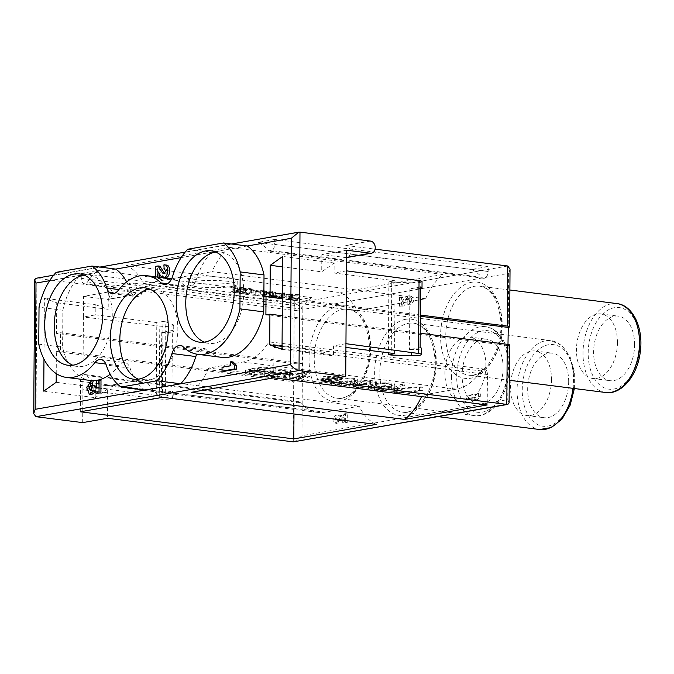 <?xml version="1.0" encoding="UTF-8"?>
<svg xmlns="http://www.w3.org/2000/svg" width="674" height="674" viewBox="0 0 674 674"><rect width="100%" height="100%" fill="white"/><g stroke="black" fill="none" stroke-linecap="round" stroke-linejoin="round"><path stroke-width="0.51" stroke-dasharray="3.37 2.53" d="M634.613 344.802A32.529 20.254 -82.8 0 0 618.21 316.131A32.529 20.254 -82.8 0 0 594.021 345.855A32.529 20.254 -82.8 0 0 610.012 380.675A32.529 20.254 -82.8 0 0 634.613 344.802M617.46 342.628A32.529 20.254 97.2 0 1 592.859 378.502A32.529 20.254 97.2 0 1 576.447 349.823A32.529 20.254 97.2 0 1 601.048 313.949A32.529 20.254 97.2 0 1 617.46 342.628M503.09 367.886A32.529 20.254 97.2 0 1 478.489 403.76A32.529 20.254 97.2 0 1 462.499 368.931A32.529 20.254 97.2 0 1 486.679 339.216A32.529 20.254 97.2 0 1 503.09 367.886M485.929 365.704A32.529 20.254 97.2 0 1 461.328 401.578A32.529 20.254 97.2 0 1 444.924 372.907A32.529 20.254 97.2 0 1 469.525 337.034A32.529 20.254 97.2 0 1 485.929 365.704M568.671 381.838A32.529 20.254 -82.8 0 0 552.267 353.168A32.529 20.254 -82.8 0 0 528.079 382.891A32.529 20.254 -82.8 0 0 544.07 417.712A32.529 20.254 -82.8 0 0 568.671 381.838M551.517 379.664A32.529 20.254 97.2 0 1 526.916 415.529A32.529 20.254 97.2 0 1 510.513 386.859A32.529 20.254 97.2 0 1 535.114 350.986A32.529 20.254 97.2 0 1 551.517 379.664M228.149 277.696A24.55 3.631 0.4 0 1 237.231 280.586A24.55 3.631 0.4 0 1 212.655 284.049A24.55 3.631 0.4 0 1 188.13 280.241A24.55 3.631 0.4 0 1 202.133 277.056A24.55 3.631 0.4 0 1 228.149 277.696M239.388 293.038L245.572 292.971L240.728 292.356L237.29 292.954L245.934 294.125L253.188 292.963L249.304 292.036L242.851 292.027L251.326 292.912L244.965 293.847L239.388 293.038L239.413 289.39L241.14 289.087L241.115 292.735M264.419 295.347L259.835 294.614L255.219 295.372L261.209 296.054L268.067 294.757L260.695 294.201L266.382 294.715L264.419 295.347L264.478 291.631L259.861 290.974L255.244 291.732L261.234 292.415L268.092 291.117L260.72 290.553L260.695 294.201M236.389 291.96L232.168 292.701L233.684 292.887L242.969 291.261L235.251 290.283L240.357 291.261L237.484 291.766L231.022 291.278L236.389 291.96L236.414 288.312L232.201 289.053L232.168 292.701M281.142 298.068L279.592 298.717L281.193 298.919L286.088 296.737L284.453 296.526L270.493 297.563L281.142 298.068L281.168 294.42L279.617 295.077L279.592 298.717M251.857 294.007L256.171 294.555L251.857 294.007L251.882 290.368L250.736 290.57L250.711 294.209M425.589 298.759L212.099 271.656A61.376 38.207 97.2 0 1 229.539 247.375L126.451 265.463L339.94 292.567L443.029 274.478A61.376 38.207 -82.8 0 0 425.589 298.759L357.085 310.781A61.376 38.207 -82.8 0 0 339.94 292.567M126.451 265.463A61.376 38.207 97.2 0 1 143.596 283.678L357.085 310.781M143.596 283.678L212.099 271.656M291.673 299.113L287.899 299.77L289.416 299.964L298.7 298.338L292.55 297.579L286.197 298.127L291.673 299.113L291.699 295.465L287.924 296.13L287.899 299.77M273.307 296.476L268.715 295.743L264.098 296.501L270.097 297.183L276.947 295.886L269.583 295.33L275.27 295.844L273.307 296.476L273.358 292.76L268.741 292.103L264.124 292.853L270.122 293.544L276.972 292.246L269.608 291.682L269.583 295.33M422.75 387.146L394.071 389.361L390.844 388.949L400.946 384.382L404.358 384.812L394.585 388.78L419.531 386.741L422.75 387.146L422.716 390.794L394.046 393.001L394.071 389.361M337.345 376.286L339.241 376.522L319.821 379.934L316.89 379.563L332.021 376.901L323.309 376.665L337.345 376.286L337.32 379.925L339.216 380.161L339.241 376.522M289.576 374.323L281.1 375.014L277.755 374.592L306.24 372.36L309.644 372.789L300.048 377.423L296.459 376.968L299.542 375.587L289.576 374.323L289.55 377.962L281.075 378.653L281.1 375.014M357.228 378.999L357.869 379.479L357.843 383.118L357.203 382.638C360.253 383.279 354.423 384.803 346.006 385.68C338.095 386.143 333.2 385.755 331.313 384.525C332.408 383.573 336.377 382.722 343.209 381.99C349.166 381.551 353.833 381.762 357.203 382.638L357.228 378.999C360.278 379.639 354.448 381.164 346.032 382.04C338.121 382.503 333.226 382.116 331.338 380.886L331.338 380.886C332.434 379.925 336.402 379.083 343.234 378.35C349.191 377.903 353.858 378.122 357.228 378.999M375.747 381.349L376.378 381.829L376.353 385.469L375.721 384.989C378.763 385.629 372.933 387.154 364.516 388.03C356.613 388.494 351.71 388.106 349.823 386.876C350.918 385.924 354.886 385.073 361.719 384.34C367.684 383.902 372.343 384.113 375.721 384.989L375.747 381.349C378.788 381.99 372.958 383.514 364.541 384.391C356.639 384.854 351.744 384.466 349.848 383.236L349.848 383.236C350.943 382.276 354.912 381.433 361.744 380.7C367.709 380.254 372.368 380.473 375.747 381.349M273.737 377.853L273.947 347.405A6.142 3.825 -82.8 0 0 270.855 341.996A6.142 3.825 -82.8 0 0 267.654 343.841A61.376 38.207 97.2 0 1 242.935 362.031L208.687 368.046L422.177 395.149L456.424 389.142A61.376 38.207 -82.8 0 0 481.143 370.944A6.142 3.825 97.2 0 1 484.345 369.108A6.142 3.825 97.2 0 1 487.437 374.517L487.226 404.956M290.595 370.54L291.235 371.012L291.21 374.66L290.57 374.18C293.62 374.82 287.79 376.345 279.373 377.221C271.462 377.684 266.567 377.297 264.68 376.067C265.775 375.115 269.743 374.264 276.576 373.531C282.532 373.093 287.2 373.303 290.57 374.18L290.595 370.54C293.645 371.18 287.815 372.705 279.398 373.573C271.487 374.036 266.592 373.657 264.705 372.427L264.705 372.427C265.8 371.467 269.769 370.624 276.601 369.891C282.558 369.445 287.225 369.664 290.595 370.54M257.653 368.526L266.938 370.009L263.879 371.029L256.92 371.5L245.538 369.95L245.631 373.809L247.206 372.823L247.232 369.183L250.517 369.537L249.296 370.102L255.935 370.986L263.02 369.908L251.823 368.535L264.073 367.086L275.919 368.585L273.652 368.981L264.141 367.777L257.653 368.526L257.628 372.166L266.912 373.649L263.854 374.677L256.895 375.148L245.631 373.809L245.656 370.169L247.232 369.183M394.256 383.7L394.888 384.18L394.863 387.82L394.231 387.339C397.272 387.98 391.451 389.505 383.026 390.381C375.123 390.844 370.228 390.457 368.341 389.227C369.436 388.275 373.396 387.424 380.237 386.691C386.194 386.253 390.853 386.463 394.231 387.339L394.256 383.7C397.298 384.34 391.476 385.865 383.051 386.741C375.148 387.205 370.253 386.817 368.366 385.587C369.462 384.627 373.421 383.784 380.262 383.051C386.219 382.605 390.886 382.824 394.256 383.7M368.358 385.604L368.341 389.227L368.358 385.604M94.082 390.457L95.986 390.701L95.413 391.998M98.311 393.397L95.986 390.701M91.757 394.475L91.175 394.324L88.648 387.845L92.582 381.99M91.361 389.85L92.523 390.532L94.023 387.938L94.04 386.194L96.02 385.848M92.136 385.949L94.04 386.194M96.441 388.106L98.353 388.342L98.404 380.962L100.999 380.507M96.458 386.312L98.353 388.342M96.492 380.726L98.404 380.962M155.45 276.795L155.441 279.002L157.91 278.564L157.927 277.115M157.91 278.564L159.822 278.809L157.345 279.238L157.43 266.618L159.907 266.179M157.96 271.765L159.864 272.01L159.848 274.554M159.831 277.351L159.822 278.809M155.441 279.002L157.345 279.238M155.525 266.373L157.43 266.618M164.473 273.307L165.728 273.888C167.733 271.925 167.75 270.299 165.762 269.036L164.431 268.867M164.144 268.783L166.057 269.027L165.787 265.152L166.545 265.126M163.883 264.907L165.787 265.152M160.901 276.104L162.805 276.34L159.864 272.01M165.703 277.772L162.805 276.34M149.78 289.112A46.034 28.653 97.2 0 1 154.624 289.07A46.034 28.653 97.2 0 1 177.262 338.348A46.034 28.653 97.2 0 1 143.031 380.406A46.034 28.653 97.2 0 1 138.347 379.15M84.199 275.152A46.034 28.653 97.2 0 1 89.044 275.11A46.034 28.653 97.2 0 1 111.673 324.388A46.034 28.653 97.2 0 1 77.451 366.454A46.034 28.653 97.2 0 1 72.767 365.198M409.733 302.247L409.716 304.968C414.527 301.935 414.923 298.978 410.904 296.105L409.775 296.13L406.86 298.001L403.861 301.918L403.894 297.158L401.418 297.596L401.359 306.434L403.836 305.996L408.579 299.601L410.188 298.835C411.738 299.947 411.587 301.084 409.733 302.247L407.829 302.003L407.804 304.724L409.716 304.968M407.804 304.724C412.614 301.691 413.01 298.734 409 295.861L407.871 295.886L404.948 297.756L401.957 301.674L401.99 296.914L403.894 297.158M401.957 301.674L403.861 301.918M401.99 296.914L399.514 297.352L401.418 297.596M399.514 297.352L399.455 306.19L401.359 306.434M399.455 306.19L403.836 305.996M401.931 305.752L406.675 299.357L408.579 299.601M406.675 299.357L407.854 298.607L409.758 298.843M407.854 298.607L408.284 298.599C409.834 299.703 409.674 300.84 407.829 302.003M407.871 295.886L409.775 296.13M404.948 297.756L406.86 298.001M476.088 399.977L477.082 399.8L480.318 396.514L480.343 393.793L467.958 395.967L467.941 398.688L476.114 397.256L476.088 399.977L474.184 399.733L475.178 399.556L478.414 396.278L480.318 396.514M475.178 399.556L477.082 399.8M478.414 396.278L478.43 393.557L480.343 393.793M478.43 393.557L466.054 395.731L467.958 395.967M466.054 395.731L466.037 398.444L467.941 398.688M466.037 398.444L474.201 397.011L476.114 397.256M474.201 397.011L474.184 399.733M340.319 420.677L342.299 420.332L344.667 417.88L344.633 423.045L347.228 422.59L347.287 413.887L344.692 414.341L342.325 416.928L339.949 415.302C335.121 414.451 332.796 423.617 337.733 424.089L338.811 424.064L338.415 421.351C336.874 419.995 337.16 418.899 339.266 418.074L340.328 419.455L340.319 420.677L338.415 420.433L342.299 420.332M340.395 420.087L342.763 417.636L342.721 422.8L345.324 422.345L345.383 413.642L342.788 414.097L340.421 416.692L338.045 415.066C333.209 414.207 330.892 423.373 335.821 423.845L336.907 423.82L336.511 421.115C334.97 419.75 335.248 418.664 337.362 417.829L338.424 419.211L338.415 420.433M342.763 417.636L344.667 417.88M342.721 422.8L344.633 423.045M345.324 422.345L347.228 422.59M345.383 413.642L347.287 413.887M342.788 414.097L344.692 414.341M340.421 416.692L342.325 416.928M336.907 423.82L338.811 424.064M336.924 421.107L338.828 421.343M311.506 297.563A61.376 38.207 -82.8 0 0 301.034 309.012A6.142 3.825 97.2 0 1 297.832 310.849A6.142 3.825 97.2 0 1 294.74 305.44L294.774 300.494L311.506 297.563L98.016 270.451L81.284 273.391L81.251 278.337A6.142 3.825 -82.8 0 0 84.343 283.746A6.142 3.825 -82.8 0 0 87.544 281.909A61.376 38.207 97.2 0 1 98.016 270.451M81.284 273.391L294.774 300.494M443.029 274.478L229.539 247.375M488.161 271.496L488.195 266.55L274.706 239.447L274.672 244.392L488.161 271.496A6.142 3.825 97.2 0 1 483.705 278.286A6.142 3.825 97.2 0 1 481.792 277.292A61.376 38.207 -82.8 0 0 471.463 269.49L488.195 266.55M274.706 239.447L257.974 242.387A61.376 38.207 97.2 0 1 268.303 250.189A6.142 3.825 -82.8 0 0 270.215 251.175A6.142 3.825 -82.8 0 0 274.672 244.392M257.974 242.387L471.463 269.49M421.536 396.615A61.376 38.207 -82.8 0 0 422.177 395.149M208.687 368.046A61.376 38.207 97.2 0 1 191.248 392.327M293.982 413.971L294.024 408.452A6.142 3.825 97.2 0 1 298.666 401.687A6.142 3.825 97.2 0 1 300.385 402.664A61.376 38.207 -82.8 0 0 317.597 412.412A61.376 38.207 -82.8 0 0 324.902 412.218L359.149 406.211A61.376 38.207 -82.8 0 0 376.303 424.418M162.813 397.315A61.376 38.207 97.2 0 1 145.668 379.108L359.149 406.211M145.668 379.108L111.412 385.115A61.376 38.207 97.2 0 1 104.108 385.301A61.376 38.207 97.2 0 1 86.895 375.561A6.142 3.825 -82.8 0 0 85.177 374.584A6.142 3.825 -82.8 0 0 80.535 381.349L80.316 411.789M171.954 391.215L172.696 391.501A8.695 1.289 0.4 0 1 173.269 391.965A8.695 1.289 0.4 0 1 161.322 393.077L161.743 332.375L172.375 330.513L171.954 391.215L161.322 393.077M161.743 332.375A8.695 1.289 -179.6 0 0 173.69 331.263A8.695 1.289 -179.6 0 0 173.117 330.799L173.159 324.733L165.838 321.843L165.324 394.686L172.645 397.576L172.696 391.501M165.838 321.843L162.973 321.481L162.468 394.324L165.324 394.686M162.973 321.481L156.789 322.568L95.792 314.825L95.86 304.808L44.391 298.279L56.726 302.778L56.515 333.436L293.83 363.564A6.142 0.91 -179.6 0 0 302.457 363.488L302.837 309.467L508.634 273.349L508.255 327.379M43.743 391.147L95.211 397.685L95.278 387.668L156.275 395.411L156.789 322.568M156.275 395.411L162.468 394.324M173.159 324.733A8.695 1.289 0.4 0 1 173.732 325.197A8.695 1.289 0.4 0 1 168.896 326.317A8.695 1.289 0.4 0 1 159.772 326.123L159.266 398.966A8.695 1.289 -179.6 0 0 168.382 399.16A8.695 1.289 -179.6 0 0 173.226 398.039A8.695 1.289 -179.6 0 0 172.645 397.576M95.278 387.668L82.902 389.842L83.407 316.999L159.772 326.123M293.83 363.564L294.252 303.469L132.222 282.903A6.142 4.718 -100 0 1 136.923 288.86A6.142 4.718 -100 0 1 133.241 295.018A6.142 4.718 -100 0 1 132.138 295.043L108.312 292.011L83.559 296.358L83.407 316.999L95.792 314.825M173.117 330.799L172.375 330.513M159.266 398.966L82.902 389.842L82.675 422.623M83.559 296.358L107.385 299.382A6.142 4.718 80 0 0 108.489 299.357A6.142 4.718 80 0 0 112.162 293.207A6.142 4.718 80 0 0 107.469 287.242L35.933 278.295M346.554 257.578A6.142 4.718 -100 0 1 345.669 257.569L321.843 254.545L346.604 250.197M420.525 288.396A8.695 1.289 0.4 0 1 411.949 288.893L409.902 288.826L420.534 286.964M411.949 288.893L411.991 282.819L391.746 282.204L388.89 281.842L395.074 280.755L334.085 273.012L334.152 262.995L321.725 271.841L282.608 266.879M346.461 270.838L334.085 273.012M411.991 282.819A8.695 1.289 -179.6 0 0 422.05 281.622M394.568 353.597L395.074 280.755M388.89 281.842L388.392 352.814M391.746 282.204L391.24 355.046M420.113 347.666L409.48 349.528L411.519 349.595A8.695 1.289 -179.6 0 0 421.587 348.391M409.902 288.826L409.48 349.528M282.035 349.334L333.504 355.872L333.571 345.855L345.947 343.681M333.571 345.855L345.922 347.422M370.515 241.081L345.762 245.429A6.142 4.718 -100 0 1 350.455 251.394A6.142 4.718 -100 0 1 346.773 257.544M282.398 297.529L420.34 315.044M345.762 245.429L375.098 249.153M321.843 254.545L321.725 271.841M334.152 262.995L282.684 256.457M282.061 346.394L321.169 351.365L333.504 355.872M321.169 351.365L320.967 380.802M420.214 333.259L282.271 315.744M294.504 441.824L301.96 435.724L302.331 381.703A6.142 0.91 0.4 0 1 293.704 381.779L56.389 351.643L56.228 373.598M56.169 382.301L107.638 388.831L107.427 418.276M107.638 388.831L95.211 397.685M43.97 359.124L44.391 298.279M108.312 292.011L108.194 309.315L56.726 302.778M95.86 304.808L108.194 309.315M507.783 266.003L294.252 303.469C298.026 304.648 300.89 306.645 302.837 309.467M510.033 269.179L508.634 273.349M282.389 298.751L420.332 316.258M265.893 314.876L508.129 345.585A6.142 0.91 -179.6 0 0 509.502 345.029M507.985 344.414L507.977 345.619M509.097 402.917L507.758 399.615L301.96 435.724M56.515 333.436L60.534 332.729L60.407 350.943L56.389 351.643M60.407 350.943L302.491 381.678L302.457 363.488M60.534 332.729L302.618 363.463M215.722 252.076A46.034 28.653 97.2 0 1 220.567 252.034A46.034 28.653 97.2 0 1 243.196 301.312A46.034 28.653 97.2 0 1 208.974 343.369A46.034 28.653 97.2 0 1 204.289 342.122M126.67 281.875A58.309 36.303 97.2 0 1 130.596 291.058A12.275 7.641 -82.8 0 0 136.013 296.602A12.275 7.641 -82.8 0 0 142.003 293.485A58.309 36.303 97.2 0 1 170.471 278.707M171.609 278.884A58.309 36.303 97.2 0 1 184.903 285.961A12.275 7.641 -82.8 0 0 187.936 287.486A12.275 7.641 -82.8 0 0 196.37 279.516A58.309 36.303 97.2 0 1 211.543 252.27L187.709 249.245M144.893 390.069A58.309 36.303 97.2 0 1 130.065 368.088A12.275 7.641 -82.8 0 0 124.656 362.545A12.275 7.641 -82.8 0 0 118.666 365.662A58.309 36.303 97.2 0 1 110.165 374.255M90.198 380.439A58.309 36.303 97.2 0 1 62.598 347.169L62.859 310.242L39.025 307.218M38.772 344.144L62.598 347.169M62.859 310.242A58.309 36.303 97.2 0 1 80.012 275.354L56.186 272.33M115.768 269.078L49.649 280.679M247.299 245.993L181.171 257.603M221.721 357.363A58.309 36.303 97.2 0 1 207.289 350.109A12.275 7.641 -82.8 0 0 204.256 348.576A12.275 7.641 -82.8 0 0 196.749 354.162M223.928 371.357L223.953 367.465L232.126 366.033L232.151 362.149L233.145 361.972M232.151 362.149L230.247 361.904M230.222 365.797L232.126 366.033M222.049 367.229L223.953 367.465M366.412 380.987L357.936 382.015L353.378 383.304L360.186 384.087L368.316 383.076L372.874 381.787L366.412 380.987L366.386 384.627L357.911 385.654L353.353 386.952L360.152 387.727L368.29 386.716L372.848 385.427L366.386 384.627M349.823 386.893L349.848 383.236L349.823 386.893M281.26 370.178L272.793 371.206L268.235 372.495L275.034 373.278L283.173 372.267L287.731 370.978L281.26 370.178L281.235 373.817L272.768 374.845L268.21 376.134L275.009 376.918L283.147 375.907L287.705 374.618L281.235 373.817M264.68 376.084L264.705 372.427L264.68 376.084M247.206 372.823L250.492 373.177L250.517 369.537M250.492 373.177L249.27 373.741L255.909 374.634L262.995 373.548L254.258 372.579L254.283 368.931M254.258 372.579L251.798 372.174L251.823 368.535M251.798 372.174L264.048 370.725L264.073 367.086M264.048 370.725L275.893 372.225L275.919 368.585M275.893 372.225L273.627 372.629L273.652 368.981M273.627 372.629L264.115 371.425L264.141 367.777M264.115 371.425L257.628 372.166M347.894 378.636L339.426 379.664L334.868 380.953L341.667 381.737L349.806 380.726L354.364 379.437L347.894 378.636L347.868 382.276L339.401 383.304L334.843 384.601L341.642 385.376L349.781 384.365L354.339 383.076L347.868 382.276M331.313 384.542L331.338 380.886L331.313 384.542M384.921 383.338L376.446 384.365L371.888 385.654L378.695 386.438L386.834 385.427L391.383 384.138L384.921 383.338L384.896 386.977L376.421 388.005L371.863 389.302L378.67 390.077L386.809 389.067L391.358 387.777L384.896 386.977M300.857 373.404L292.567 374.07L300.646 375.098L305.836 372.924L300.857 373.404L300.831 377.044L292.541 377.71L292.567 374.07M292.541 377.71L300.621 378.737L300.646 375.098M300.621 378.737L305.811 376.564L305.836 372.924M281.075 378.653L277.73 378.232L277.755 374.592M277.73 378.232L306.215 375.999L306.24 372.36M306.215 375.999L309.619 376.429L309.644 372.789M309.619 376.429L300.023 381.063L300.048 377.423M300.023 381.063L296.434 380.608L296.459 376.968M296.434 380.608L299.517 379.226L299.542 375.587M299.517 379.226L289.55 377.962M305.811 376.564L300.831 377.044M339.216 380.161L319.796 383.573L319.821 379.934M319.796 383.573L316.864 383.203L316.89 379.563M316.864 383.203L331.996 380.549L332.021 376.901M331.996 380.549L323.284 380.305L323.309 376.665M323.284 380.305L325.584 379.9L325.609 376.261M325.584 379.9L337.32 379.925M394.046 393.001L390.819 392.588L390.844 388.949M390.819 392.588L400.92 388.022L400.946 384.382M400.92 388.022L404.333 388.46L404.358 384.812M404.333 388.46L394.56 392.428L394.585 388.78M394.56 392.428L419.498 390.381L419.531 386.741M419.498 390.381L422.716 390.794M250.736 290.57L255.05 291.117L255.025 294.757M255.05 291.117L256.196 290.915L256.171 294.555M256.196 290.915L251.882 290.368M296.088 298.338L292.769 298.919L288.143 298.144L291.665 297.798L296.088 298.338L296.113 294.69L292.794 295.279L292.769 298.919M292.794 295.279L288.169 294.504L291.69 294.159L296.113 294.69M287.924 296.13L289.441 296.324L289.416 299.964M289.441 296.324L298.725 294.698L298.7 298.338M298.725 294.698L292.575 293.94L292.55 297.579M292.575 293.94L286.223 294.487L291.699 295.465M283.181 297.2L281.707 297.832L277.831 297.344L284.335 296.804L283.181 297.2L283.206 293.552L281.732 294.193L281.707 297.832M281.732 294.193L277.857 293.704L277.831 297.344M277.857 293.704L284.361 293.165L284.335 296.804M279.617 295.077L281.218 295.279L281.193 298.919M281.218 295.279L286.113 293.097L286.088 296.737M286.113 293.097L284.479 292.887L284.453 296.526M284.479 292.887L270.518 293.923L270.493 297.563M270.518 293.923L272.245 294.142L272.22 297.782M272.245 294.142L276.391 293.813L276.365 297.461M276.391 293.813L281.168 294.42M284.361 293.165L283.206 293.552M232.201 289.053L233.709 289.247L233.684 292.887M233.709 289.247L242.994 287.621L242.969 291.261M242.994 287.621L235.277 286.635L235.251 290.283M235.277 286.635L234.181 286.829L234.156 290.477M234.181 286.829L240.391 287.621L240.357 291.261M240.391 287.621L237.509 288.127L237.484 291.766M237.509 288.127L232.142 287.444L232.117 291.084M232.142 287.444L231.047 287.638L231.022 291.278M231.047 287.638L236.414 288.312M272.102 296.417L272.127 292.777C270.207 293.409 268.109 293.46 265.826 292.912L265.826 292.895C267.763 292.263 269.861 292.213 272.127 292.777L272.102 296.417C270.181 297.049 268.084 297.099 265.8 296.56L265.826 292.895L265.8 296.56C267.738 295.903 269.836 295.861 272.102 296.417M269.608 291.682L270.906 291.876L270.881 295.524M270.906 291.876L272.414 291.775L272.389 295.414M272.414 291.775L275.295 292.204L273.332 292.828M263.214 295.288L263.239 291.648C261.318 292.28 259.22 292.331 256.937 291.783L256.912 295.406C258.85 294.774 260.956 294.732 263.214 295.288C261.293 295.928 259.195 295.97 256.912 295.431L256.937 291.783C258.875 291.134 260.981 291.084 263.239 291.648L263.214 295.288M260.72 290.553L262.026 290.747L262.001 294.395M262.026 290.747L263.534 290.646L263.5 294.285M263.534 290.646L266.407 291.075L264.444 291.699M241.14 289.087L244.502 289.517L244.477 293.156M244.502 289.517L245.597 289.323L245.572 292.971M245.597 289.323L240.761 288.708L240.728 292.356M240.761 288.708L237.315 289.315L237.29 292.954M237.315 289.315L245.959 290.486L253.213 289.323L249.329 288.388L242.876 288.388L242.851 292.027M242.876 288.388L243.937 288.615L243.912 292.255M243.937 288.615L251.351 289.272L244.991 290.208L239.413 289.39M228.124 281.336A24.55 3.631 -179.6 0 0 202.107 280.704A24.55 3.631 -179.6 0 0 188.105 283.88A24.55 3.631 -179.6 0 0 212.63 287.688A24.55 3.631 -179.6 0 0 237.206 284.226A24.55 3.631 -179.6 0 0 228.124 281.336M573.01 388.35A44.804 27.895 -82.8 0 0 550.953 340.623A44.804 27.895 -82.8 0 0 545.62 340.766A44.804 27.895 -82.8 0 0 517.068 390.035A44.804 27.895 -82.8 0 0 539.663 429.523M408.377 323.335A44.804 27.895 97.2 0 1 413.71 323.2A44.804 27.895 97.2 0 1 435.741 371.163A44.804 27.895 97.2 0 1 402.42 412.1A44.804 27.895 97.2 0 1 379.984 368.375A44.804 27.895 97.2 0 1 408.377 323.335M451.487 376.075A44.804 27.895 -82.8 0 0 474.083 415.572A44.804 27.895 -82.8 0 0 507.396 374.634A44.804 27.895 -82.8 0 0 485.373 326.671A44.804 27.895 -82.8 0 0 480.031 326.806A44.804 27.895 -82.8 0 0 451.487 376.075M342.788 309.383A44.804 27.895 97.2 0 1 348.129 309.248A44.804 27.895 97.2 0 1 370.152 357.212A44.804 27.895 97.2 0 1 336.84 398.149A44.804 27.895 97.2 0 1 314.404 354.423A44.804 27.895 97.2 0 1 342.788 309.383M616.895 303.586A44.804 27.895 -82.8 0 0 611.562 303.73A44.804 27.895 -82.8 0 0 583.01 352.999A44.804 27.895 -82.8 0 0 605.606 392.487M474.319 286.307A44.804 27.895 97.2 0 1 479.652 286.164A44.804 27.895 97.2 0 1 501.675 334.127A44.804 27.895 97.2 0 1 468.363 375.064A44.804 27.895 97.2 0 1 445.927 331.338A44.804 27.895 97.2 0 1 474.319 286.307M242.935 362.031L456.424 389.142M94.023 387.938L92.119 387.702M405.546 319.333A48.486 30.187 -82.8 0 0 378.577 395.908A48.486 30.187 -82.8 0 0 431.503 386.623A48.486 30.187 -82.8 0 0 405.546 319.333M339.957 305.381A48.486 30.187 -82.8 0 0 312.989 381.956A48.486 30.187 -82.8 0 0 365.923 372.663A48.486 30.187 -82.8 0 0 339.957 305.381M338.424 419.211L340.328 419.455M87.544 281.909L301.034 309.012M294.74 305.44L81.251 278.337M481.792 277.292L268.303 250.189M267.654 343.841L481.143 370.944M487.437 374.517L273.947 347.405M111.412 385.115L324.902 412.218M300.385 402.664L86.895 375.561M80.535 381.349L294.024 408.452M132.138 295.043L107.385 299.382M132.222 282.903L107.469 287.242M299.989 232.126L36.935 278.286L35.975 416.692M346.554 257.417L345.669 257.569M411.477 355.661L411.519 349.595M293.283 441.874L293.704 381.779M508.129 345.585L507.758 399.615M471.48 282.296A48.486 30.187 -82.8 0 0 444.511 358.871A48.486 30.187 -82.8 0 0 497.446 349.587A48.486 30.187 -82.8 0 0 471.48 282.296M142.003 293.485L118.177 290.46M130.596 291.058L118.877 289.576M184.903 285.961L167.438 283.746M196.37 279.516L172.544 276.492M118.666 365.662L105.852 364.036M130.065 368.088L106.239 365.064M207.289 350.109L183.463 347.085M360.152 387.727L360.186 384.087M275.009 376.918L275.034 373.278M341.642 385.376L341.667 381.737M378.67 390.077L378.695 386.438M291.69 294.159L291.665 297.798M272.33 291.522L272.304 295.161M263.45 290.393L263.424 294.033M522.249 389.985A41.122 25.604 97.2 0 1 561.375 347.944A41.122 25.604 97.2 0 1 560.886 418.386A41.122 25.604 97.2 0 1 522.249 389.985M456.669 376.033A41.122 25.604 97.2 0 1 495.786 333.984A41.122 25.604 97.2 0 1 495.297 404.434A41.122 25.604 97.2 0 1 456.669 376.033M588.191 352.949A41.122 25.604 97.2 0 1 627.317 310.908A41.122 25.604 97.2 0 1 626.82 381.349A41.122 25.604 97.2 0 1 588.191 352.949M592.859 378.502L610.012 380.675M601.048 313.949L618.21 316.131M461.328 401.578L478.489 403.76M469.525 337.034L486.679 339.216M526.916 415.529L544.07 417.712M535.114 350.986L552.267 353.168M574.391 388.527L574.324 371.323L569.926 356.217L561.762 345.442L550.953 340.623L413.71 323.2C425.26 325.256 432.287 336.612 434.806 357.287C437.611 386.312 417.56 416.01 402.42 412.1L438.092 416.633M336.84 398.149L474.083 415.572C489.981 418.158 506.275 398.401 508.811 374.508C512.08 350.918 501.254 328.137 485.373 326.671L348.129 309.248C359.672 311.295 366.707 322.661 369.217 343.336C372.031 372.36 351.98 402.058 336.84 398.149M509.889 290.005L479.652 286.164C491.203 288.219 498.229 299.576 500.74 320.251C503.554 349.275 483.502 378.973 468.363 375.064L509.258 380.254M90.341 390.297L92.245 390.541M133.503 379.192L143.031 380.406M145.095 287.857L154.624 289.07M67.914 365.241L77.451 366.454M79.515 273.905L89.044 275.11M408.259 298.59L410.171 298.835M408.933 295.861L410.845 296.097M338.036 415.058L339.94 415.302M335.863 423.853L337.775 424.089M336.528 421.115L338.441 421.36M337.337 417.829L339.249 418.074M297.832 310.849L84.343 283.746M270.03 251.158L483.519 278.269M484.345 369.108L270.855 341.996M317.597 412.412L104.108 385.301M85.177 374.584L298.666 401.687M173.732 325.197L173.69 331.263M173.269 391.965L173.226 398.039M133.241 295.018L108.489 299.357M199.445 342.156L208.974 343.369M211.038 250.821L220.567 252.034M112.187 293.578L136.013 296.602M164.111 284.462L187.936 287.486M100.83 359.52L124.656 362.545M180.43 345.551L204.256 348.576M53.65 275.186L99.929 267.064M185.173 252.11L231.46 243.988M353.378 383.304L353.353 386.952M372.874 381.787L372.848 385.427M268.235 372.495L268.21 376.134M287.731 370.978L287.705 374.618M249.296 370.102L249.27 373.741M263.02 369.908L262.995 373.548M266.938 370.009L266.912 373.649M334.868 380.953L334.843 384.601M354.364 379.437L354.339 383.076M371.888 385.654L371.863 389.302M391.383 384.138L391.358 387.777M288.143 298.144L288.169 294.504M286.197 298.127L286.223 294.487M275.27 295.844L275.295 292.204M273.332 296.4L273.358 292.76M264.098 296.501L264.124 292.853M276.947 295.886L276.972 292.246M266.382 294.715L266.407 291.075M264.444 295.271L264.478 291.631M255.219 295.372L255.244 291.732M268.067 294.757L268.092 291.117M253.188 292.963L253.213 289.323M251.326 292.912L251.351 289.272M237.206 284.226L237.231 280.586M188.105 283.88L188.13 280.241"/><path stroke-width="1.01" d="M99.011 392.698L99.095 380.262L100.999 380.507L100.915 392.942L96.407 393.153L100.915 392.942M99.095 380.262L96.492 380.726L96.441 388.106L94.116 385.604L92.136 385.949L92.119 387.702L90.341 390.297L89.145 388.224L90.653 385.629L90.678 381.745L86.735 387.609L89.263 394.079L89.853 394.231L94.082 390.457L96.407 393.153M90.678 381.745L92.582 381.99L92.456 385.89M95.413 391.998L91.757 394.475L89.853 394.231M90.653 385.629L92.557 385.873M92.127 386.042L91.057 388.46L91.361 389.85M94.116 385.604L96.458 386.312M157.927 277.115L157.96 271.765L160.901 276.104L163.79 277.536C168.98 276.972 169.073 263.652 163.883 264.907L164.144 268.783M159.848 274.554L159.831 277.351M164.431 268.867L163.858 268.791C165.838 270.063 165.829 271.681 163.824 273.652L162.653 273.08L158.002 265.944L155.525 266.373L155.45 276.795M158.002 265.944L159.907 266.179L164.523 273.265M162.653 273.08L164.473 273.307M166.545 265.126L163.883 264.907M163.79 277.536L165.703 277.772L163.79 277.536M165.787 265.152C170.977 263.896 170.884 277.216 165.703 277.772M138.347 379.15A46.034 28.653 97.2 0 1 120.343 331.625A46.034 28.653 97.2 0 1 149.148 289.213A46.034 28.653 97.2 0 1 149.78 289.112M139.619 288A46.034 28.653 97.2 0 1 145.095 287.857A46.034 28.653 97.2 0 1 167.725 337.135A46.034 28.653 97.2 0 1 133.503 379.192A46.034 28.653 97.2 0 1 110.452 334.27A46.034 28.653 97.2 0 1 139.619 288M72.767 365.198A46.034 28.653 97.2 0 1 54.754 317.673A46.034 28.653 97.2 0 1 83.568 275.253A46.034 28.653 97.2 0 1 84.199 275.152M74.03 274.048A46.034 28.653 97.2 0 1 79.515 273.905A46.034 28.653 97.2 0 1 102.145 323.183A46.034 28.653 97.2 0 1 67.914 365.241A46.034 28.653 97.2 0 1 44.863 320.319A46.034 28.653 97.2 0 1 74.03 274.048M404.737 419.43L191.248 392.327L273.737 377.853L487.226 404.956L404.737 419.43A61.376 38.207 -82.8 0 0 421.536 396.615M293.805 438.9L80.316 411.789L162.813 397.315L376.303 424.418L293.805 438.9L293.982 413.971M53.65 275.186L35.933 278.295L34.635 279.828L36 283.072L35.115 409.337L33.7 413.701L35.975 416.692L82.675 422.623L107.427 418.276L293.283 441.874L507.606 404.434M346.461 270.838L419.043 280.62L418.537 353.471L345.947 343.681L346.604 250.197L370.43 253.222A6.142 4.718 80 0 0 371.534 253.197A6.142 4.718 80 0 0 375.207 247.046A6.142 4.718 80 0 0 370.515 241.081L299.989 232.126L299.02 370.531L35.975 416.692M418.537 353.471A8.695 1.289 0.4 0 1 421.545 354.465L421.587 348.391A8.695 1.289 -179.6 0 0 420.113 347.666L420.534 286.964A8.695 1.289 0.4 0 1 422.008 287.688A8.695 1.289 0.4 0 1 420.525 288.396M422.008 287.688L422.05 281.622A8.695 1.289 -179.6 0 0 419.043 280.62M345.922 347.422L394.568 353.597L388.376 354.684L391.24 355.046L411.477 355.661A8.695 1.289 0.4 0 0 421.545 354.465M388.392 352.814L388.376 354.684M293.283 441.874L506.814 404.4L320.967 380.802L345.72 376.463L299.02 370.531C295.237 369.344 292.373 367.347 290.427 364.533L291.311 238.276L298.793 232.176L299.989 232.126M345.72 376.463L345.947 343.681M371.534 253.197L346.773 257.544A6.142 4.718 -100 0 1 346.554 257.578M282.608 266.879L270.257 265.312L282.684 256.457L282.035 349.334L269.701 344.827L282.061 346.394M269.701 344.827L269.92 314.177L265.893 314.876L266.019 296.67L270.047 295.962L270.257 265.312M270.047 295.962L282.398 297.529M420.34 315.044L507.362 326.098A6.142 0.91 0.4 0 1 509.628 326.814A6.142 0.91 0.4 0 1 508.255 327.379L507.985 344.414M375.098 249.153L507.783 266.003L510.033 269.179M507.236 344.304L506.814 404.4L507.817 404.408L509.097 402.917L509.502 345.029A6.142 0.91 -179.6 0 0 507.236 344.304L420.214 333.259M282.271 315.744L269.92 314.177M56.228 373.598L56.169 382.301L43.743 391.147L43.97 359.124M266.019 296.67L282.389 298.751M420.332 316.258L508.103 327.404M204.289 342.122A46.034 28.653 97.2 0 1 186.277 294.589A46.034 28.653 97.2 0 1 215.09 252.177A46.034 28.653 97.2 0 1 215.722 252.076M205.553 250.964A46.034 28.653 97.2 0 1 211.038 250.821A46.034 28.653 97.2 0 1 233.667 300.099A46.034 28.653 97.2 0 1 199.445 342.156A46.034 28.653 97.2 0 1 176.386 297.234A46.034 28.653 97.2 0 1 205.553 250.964M118.177 290.46A12.275 7.641 97.2 0 1 112.187 293.578A12.275 7.641 97.2 0 1 106.77 288.034A58.309 36.303 -82.8 0 0 91.942 266.053L56.186 272.33A58.309 36.303 -82.8 0 0 39.025 307.218L38.772 344.144A58.309 36.303 97.2 0 0 66.372 377.415A58.309 36.303 97.2 0 0 94.84 362.637A12.275 7.641 97.2 0 1 100.83 359.52A12.275 7.641 97.2 0 1 106.239 365.064A58.309 36.303 -82.8 0 0 121.067 387.044L156.823 380.776A58.309 36.303 -82.8 0 0 171.996 353.521A12.275 7.641 97.2 0 1 180.43 345.551A12.275 7.641 97.2 0 1 183.463 347.085A58.309 36.303 -82.8 0 0 197.895 354.339A58.309 36.303 -82.8 0 0 239.927 308.844L240.18 271.917A58.309 36.303 -82.8 0 0 223.473 242.969L187.709 249.245A58.309 36.303 -82.8 0 0 172.544 276.492A12.275 7.641 97.2 0 1 164.111 284.462A12.275 7.641 97.2 0 1 161.078 282.937A58.309 36.303 -82.8 0 0 146.646 275.683A58.309 36.303 -82.8 0 0 118.177 290.46M146.646 275.683L170.471 278.707A58.309 36.303 97.2 0 1 171.609 278.884M110.165 374.255A58.309 36.303 97.2 0 1 90.198 380.439L66.372 377.415M181.171 257.603L115.768 269.078L91.942 266.053M115.768 269.078A58.309 36.303 97.2 0 1 126.67 281.875M291.311 238.276L247.299 245.993L223.473 242.969M247.299 245.993A58.309 36.303 97.2 0 1 264.014 274.941L240.18 271.917M264.014 274.941L263.753 311.868L239.927 308.844M263.753 311.868A58.309 36.303 97.2 0 1 221.721 357.363L197.895 354.339M196.749 354.162A12.275 7.641 -82.8 0 0 195.822 356.546A58.309 36.303 97.2 0 1 180.649 383.801L156.823 380.776M35.115 409.337L290.427 364.533M144.893 390.069L121.067 387.044M234.4 368.939L234.426 365.055L231.233 361.736L233.145 361.972L236.338 365.3L236.304 369.183L223.928 371.357L222.024 371.113L234.4 368.939L236.304 369.183M231.233 361.736L230.247 361.904L230.222 365.797L222.049 367.229L222.024 371.113M234.426 365.055L236.338 365.3M438.092 416.633L539.663 429.523A44.804 27.895 -82.8 0 0 573.01 388.35M509.258 380.254L605.606 392.487A44.804 27.895 -82.8 0 0 638.918 351.55A44.804 27.895 -82.8 0 0 616.895 303.586L509.889 290.005M370.43 253.222L346.554 257.417M507.362 326.098L507.783 266.003M118.877 289.576L106.77 288.034M167.438 283.746L161.078 282.937M105.852 364.036L94.84 362.637M195.822 356.546L171.996 353.521M49.649 280.679L36 283.072M510.033 268.993L509.628 326.814M33.725 413.356L34.652 279.929M99.929 267.064L185.173 252.11M231.46 243.988L298.793 232.168M605.606 392.487C621.504 395.074 637.798 375.317 640.334 351.424C643.603 327.842 632.776 305.061 616.895 303.586M539.663 429.523L551.408 427.527L562.057 419.017L570.094 405.327L574.391 388.527"/></g></svg>
